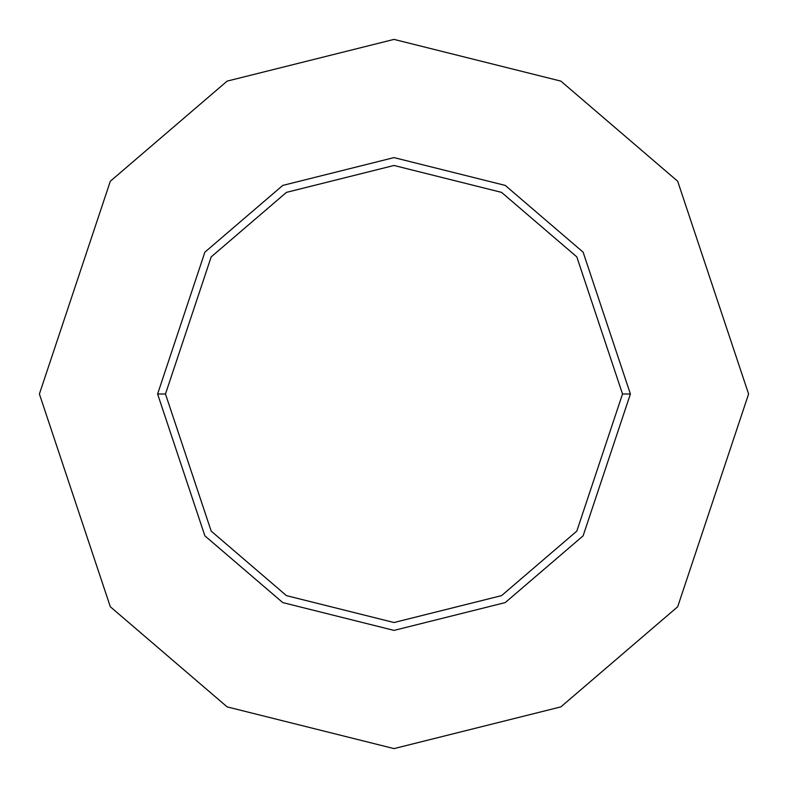 <?xml version="1.0" encoding="UTF-8"?>
<svg xmlns="http://www.w3.org/2000/svg" width="788" height="788" viewBox="0 0 788 788"><rect width="100%" height="100%" fill="white"/><g stroke="black" fill="none" stroke-linecap="round" stroke-linejoin="round"><path stroke-width="1.18" d="M622.52 394L576.816 531.112L501.542 595.639L394 622.52L286.458 595.639L211.184 531.112L165.48 394L157.6 394L204.88 535.84L282.754 602.584L394 630.4L505.246 602.584L583.12 535.84L630.4 394L622.52 394L576.816 256.888L501.542 192.361L394 165.48L286.458 192.361L211.184 256.888L165.48 394L211.184 531.112L286.458 595.639L394 622.52L501.542 595.639L576.816 531.112L622.52 394L630.4 394L583.12 535.84L505.246 602.584L394 630.4L282.754 602.584L204.88 535.84L157.6 394L204.88 252.16L282.754 185.416L394 157.6L505.246 185.416L583.12 252.16L630.4 394L583.12 252.16L505.246 185.416L394 157.6L282.754 185.416L204.88 252.16L157.6 394L165.48 394L211.184 256.888L286.458 192.361L394 165.48L501.542 192.361L576.816 256.888L622.52 394M748.6 394L677.68 606.76L560.869 706.885L394 748.6L227.131 706.885L110.32 606.76L39.4 394L110.32 181.24L227.131 81.115L394 39.4L560.869 81.115L677.68 181.24L748.6 394L677.68 181.24L560.869 81.115L394 39.4L227.131 81.115L110.32 181.24L39.4 394L110.32 606.76L227.131 706.885L394 748.6L560.869 706.885L677.68 606.76L748.6 394"/></g></svg>
